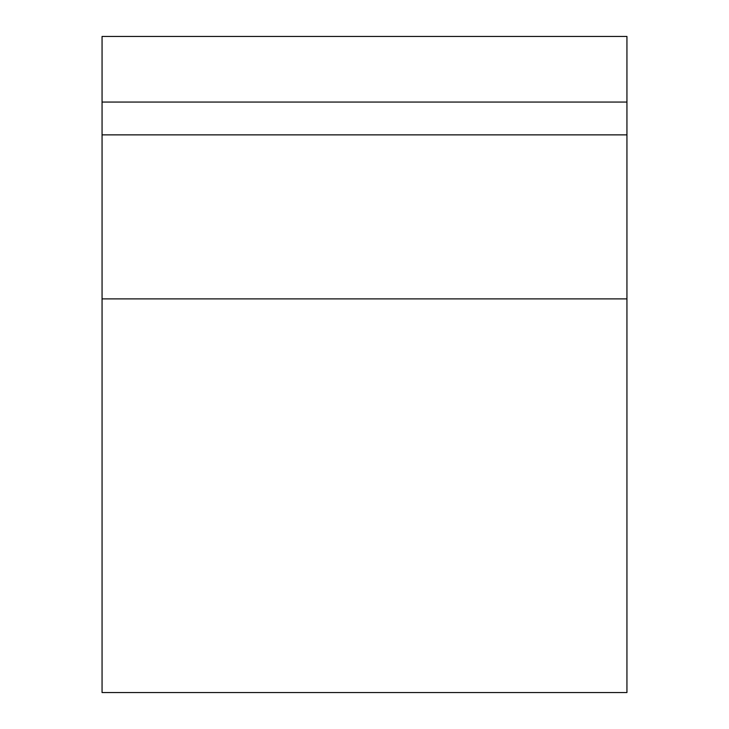 <?xml version="1.0" encoding="UTF-8"?>
<svg xmlns="http://www.w3.org/2000/svg" width="729" height="729" viewBox="0 0 729 729"><rect width="100%" height="100%" fill="white"/><g stroke="black" fill="none" stroke-linecap="round" stroke-linejoin="round"><path stroke-width="1.09" d="M626.94 298.89L626.94 692.55L102.06 692.55L102.06 36.45L626.94 36.45L626.94 298.89L102.06 298.89M626.94 102.06L102.06 102.06M626.94 134.865L102.06 134.865"/></g></svg>
